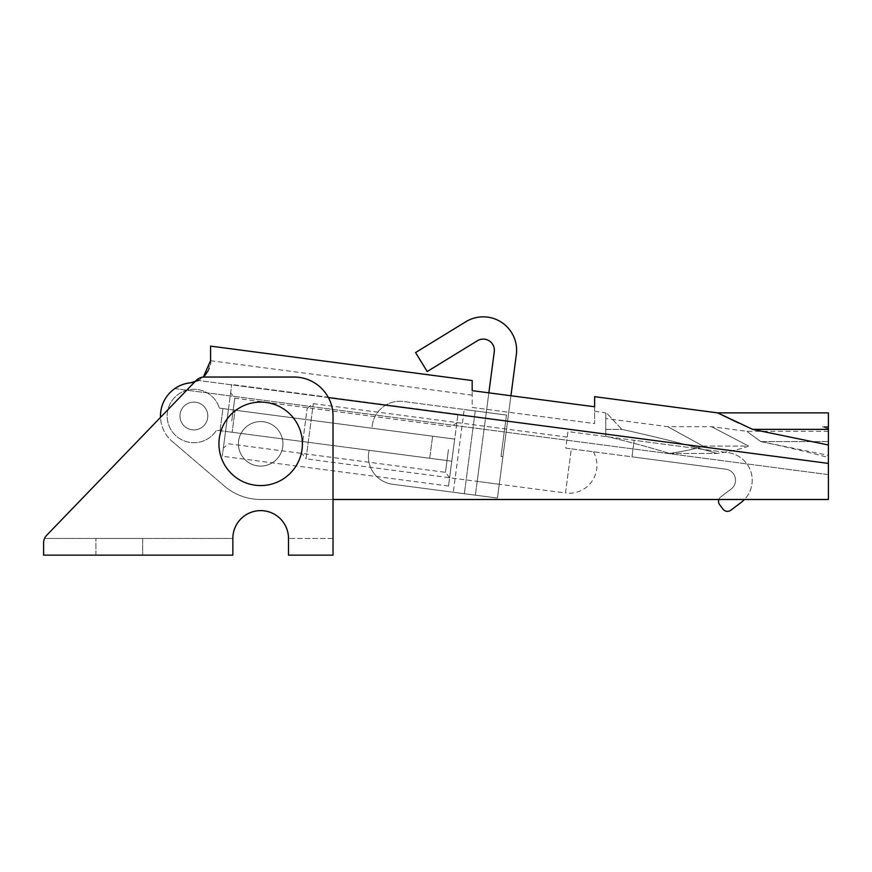 <?xml version="1.0" encoding="UTF-8"?>
<svg xmlns="http://www.w3.org/2000/svg" width="872" height="872" viewBox="0 0 872 872"><rect width="100%" height="100%" fill="white"/><g stroke="black" fill="none" stroke-linecap="round" stroke-linejoin="round"><path stroke-width="0.65" stroke-dasharray="4.36 3.27" d="M760.831 441.603L828.4 441.603L828.4 431.324L828.4 457.538C809.249 452.328 786.718 447.02 760.831 441.603L828.4 441.603L828.4 455.369L760.831 441.603C742.323 428.076 742.323 428.076 760.831 441.603C742.323 428.076 742.323 428.076 760.831 441.603M594.628 406.766L594.628 423.563L594.628 411.29L594.628 423.563L472.177 407.442L472.177 390.645L472.177 407.442L594.628 423.563L594.628 406.766L472.177 390.645L472.177 380.552M282.931 443.837A22.269 22.269 0 0 0 249.545 424.555A22.269 22.269 0 0 0 249.545 463.119A22.269 22.269 0 0 0 282.931 443.837A22.269 22.269 0 0 0 260.674 421.568A22.269 22.269 0 0 0 238.405 443.837A22.269 22.269 0 0 0 260.674 466.095A22.269 22.269 0 0 0 282.931 443.837A22.269 22.269 0 0 0 249.545 424.555A22.269 22.269 0 0 0 249.545 463.119A22.269 22.269 0 0 0 282.931 443.837M179.97 416.009A13.919 13.919 0 0 1 200.843 403.954A13.919 13.919 0 0 1 200.843 428.054A13.919 13.919 0 0 1 179.97 416.009A13.919 13.919 0 0 0 193.878 429.918A13.919 13.919 0 0 0 207.798 416.009A13.919 13.919 0 0 0 193.878 402.09A13.919 13.919 0 0 0 179.97 416.009M702.952 446.061C696.564 448.611 685.414 451.075 669.522 453.462C685.414 451.075 696.564 448.611 702.952 446.061L667.712 426.67L702.952 446.061L667.712 426.67L702.952 446.061L748.612 446.061L711.508 426.67L748.612 446.061C742.693 448.611 732.131 451.075 716.915 453.462C732.131 451.075 742.693 448.611 748.612 446.061L702.952 446.061M605.757 436.207C630.293 442.115 651.548 447.859 669.522 453.462C651.548 447.859 630.293 442.115 605.757 436.207L605.757 418.516L605.757 436.207L605.757 429.362L621.78 429.362C601.582 407.595 601.582 407.595 621.78 429.362C601.582 407.595 601.582 407.595 621.78 429.362C659.559 437.668 691.278 445.701 716.915 453.462C691.278 445.701 659.559 437.668 621.78 429.362L605.757 429.362L605.757 412.87L605.757 436.207M738.639 423.029L717.623 412.87M828.4 429.362L752.634 429.362L828.4 444.993L828.4 412.87M210.577 360.627C211.754 366.949 207.7 373.565 198.391 380.475L828.4 463.413L828.4 444.993M328.406 397.588L198.391 380.475L203.318 377.075M204.909 375.461L194.707 381.947A22.269 22.269 0 0 0 198.391 380.475L205.073 375.287M208.201 370.633L210.577 360.725L208.212 370.611M190.543 382.775A33.398 33.398 0 0 0 172.176 441.385A33.398 33.398 0 0 1 174.803 388.596C178.793 385.598 184.036 383.658 190.543 382.775A22.269 22.269 0 0 0 198.391 380.475M828.4 457.538L828.4 455.369M174.803 388.596L828.4 474.641L828.4 499.493L828.4 474.641L174.803 388.596A33.398 33.398 0 0 0 172.176 441.385L224.496 486.129L172.176 441.385A33.398 33.398 0 0 1 160.513 417.372L194.707 381.947M669.522 453.462L716.915 453.462L669.522 453.462M224.496 486.129A55.655 55.655 0 0 0 260.674 499.493L828.4 499.493L260.674 499.493A55.655 55.655 0 0 1 224.496 486.129A55.655 55.655 0 0 0 260.674 499.493L333.028 499.493L260.674 499.493A55.655 55.655 0 0 1 224.496 486.129L172.176 441.385L224.496 486.129M828.4 463.413L828.4 499.493M828.4 428.828L828.4 426.67L828.4 428.828C820.552 425.983 820.552 425.983 828.4 428.828C820.552 425.983 820.552 425.983 828.4 428.828M238.405 443.837A22.269 22.269 0 0 1 271.802 424.555A22.269 22.269 0 0 1 271.802 463.119A22.269 22.269 0 0 1 238.405 443.837A22.269 22.269 0 0 1 271.802 424.555A22.269 22.269 0 0 1 271.802 463.119A22.269 22.269 0 0 1 238.405 443.837A22.269 22.269 0 0 1 271.802 424.555A22.269 22.269 0 0 1 271.802 463.119A22.269 22.269 0 0 1 238.405 443.837A22.269 22.269 0 0 1 271.802 424.555A22.269 22.269 0 0 1 271.802 463.119A22.269 22.269 0 0 1 238.405 443.837A22.269 22.269 0 0 1 271.802 424.555A22.269 22.269 0 0 1 271.802 463.119A22.269 22.269 0 0 1 238.405 443.837M744.448 499.493L718.855 499.493A5.57 5.57 0 0 1 720.752 496.909L731.074 489.116A11.129 11.129 0 0 0 725.82 469.191L632.004 456.841L634.184 440.284L728 452.633A27.828 27.828 0 0 1 744.448 499.493M288.501 555.148L333.028 555.148L333.028 416.009A38.957 38.957 0 0 0 294.071 377.042L204.168 377.042A11.129 11.129 0 0 0 196.167 380.443L46.728 535.223A11.129 11.129 0 0 0 44.548 538.46L232.846 538.46A27.828 27.828 0 0 1 260.674 510.621A27.828 27.828 0 0 1 288.501 538.46L288.501 555.148M333.028 538.46L288.501 538.46L333.028 538.46L333.028 416.009A38.957 38.957 0 0 0 294.071 377.042L204.168 377.042A11.129 11.129 0 0 0 196.167 380.443L46.728 535.223A11.129 11.129 0 0 0 44.548 538.46L232.846 538.46A27.828 27.828 0 0 1 260.674 510.621A27.828 27.828 0 0 1 288.501 538.46A27.828 27.828 0 0 0 260.674 510.621A27.828 27.828 0 0 0 232.846 538.46L232.846 555.148L43.6 555.148L43.6 542.951A11.129 11.129 0 0 1 46.728 535.223M333.028 499.493L333.028 416.009A38.957 38.957 0 0 0 294.071 377.042L204.168 377.042A11.129 11.129 0 0 0 196.167 380.443M142.67 555.148L95.92 555.148L142.67 555.148L95.92 555.148L142.67 555.148L142.67 538.46L95.92 538.46L142.67 538.46L95.92 538.46L142.67 538.46L142.67 555.148M302.421 443.837A41.747 41.747 0 0 0 260.674 402.09A41.747 41.747 0 0 0 218.927 443.837A41.747 41.747 0 0 0 260.674 485.573A41.747 41.747 0 0 0 302.421 443.837A41.747 41.747 0 0 0 260.674 402.09A41.747 41.747 0 0 0 218.927 443.837A41.747 41.747 0 0 0 260.674 485.573A41.747 41.747 0 0 0 302.421 443.837M218.927 443.837A41.747 41.747 0 0 1 281.547 407.682A41.747 41.747 0 0 1 281.547 479.982A41.747 41.747 0 0 1 218.927 443.837M228.442 409.328L225.543 431.4L228.442 409.328L454.694 439.117L432.621 436.207L454.694 439.117L457.964 414.276L454.694 439.117L371.919 428.217L454.694 439.117L371.919 428.217L454.694 439.117L451.794 461.19L225.543 431.4L451.794 461.19L448.524 486.02L454.694 439.117L451.794 461.19L454.694 439.117L219.417 408.14L228.442 409.328L225.543 431.4L231.712 384.498L228.442 409.328L219.417 408.14L228.442 409.328L225.543 431.4L451.794 461.19L454.694 439.117L451.794 461.19L369.02 450.29L368.649 453.048A27.828 27.828 0 0 0 392.607 484.276L497.454 498.076L392.607 484.276A27.828 27.828 0 0 1 368.649 453.048A27.828 27.828 0 0 0 392.607 484.276A27.828 27.828 0 0 1 368.649 453.048L369.02 450.29L451.794 461.19L369.02 450.29L368.649 453.048L369.02 450.29L451.794 461.19L216.507 430.212A26.716 26.716 0 0 1 174.76 434.659A26.716 26.716 0 0 1 180.242 393.032A26.716 26.716 0 0 1 219.417 408.14A26.716 26.716 0 0 0 180.242 393.032A26.716 26.716 0 0 0 174.76 434.659A26.716 26.716 0 0 0 216.507 430.212A26.716 26.716 0 0 1 174.76 434.659A26.716 26.716 0 0 1 180.242 393.032A26.716 26.716 0 0 1 219.417 408.14A26.716 26.716 0 0 0 180.242 393.032A26.716 26.716 0 0 0 174.76 434.659A26.716 26.716 0 0 0 216.507 430.212L225.543 431.4L222.273 456.23L228.442 409.328M235.069 410.2L432.621 436.207L235.069 410.2L232.159 432.272L235.069 410.2M180.09 414.189A13.919 13.919 0 0 1 195.699 402.21A13.919 13.919 0 0 1 207.678 417.819A13.919 13.919 0 0 1 192.069 429.798A13.919 13.919 0 0 1 180.09 414.189A13.919 13.919 0 0 0 199.208 428.861A13.919 13.919 0 0 0 202.348 404.968A13.919 13.919 0 0 0 180.09 414.189M207.678 417.819A13.919 13.919 0 0 1 185.409 427.04A13.919 13.919 0 0 1 188.559 403.147A13.919 13.919 0 0 1 207.678 417.819A13.919 13.919 0 0 1 185.409 427.04A13.919 13.919 0 0 1 188.559 403.147A13.919 13.919 0 0 1 207.678 417.819M226.993 420.358L223.363 447.957L226.993 420.358M231.767 420.991L234.775 398.177L231.767 420.991M448.459 449.516L445.461 472.33L448.459 449.516M453.244 450.148L449.614 477.736L453.244 450.148M593.385 451.761C596.361 457.157 597.473 462.912 596.721 469.038A27.828 27.828 0 0 1 565.492 492.996L571.313 448.851L593.385 451.761L571.313 448.851L565.492 492.996L306.028 458.836L313.299 403.66L306.028 458.836L301.331 452.71L307.173 408.358L301.331 452.71M565.786 448.121L571.313 448.851L565.786 448.121L567.966 431.575L728 452.633A27.828 27.828 0 0 1 741.135 502.446L730.812 510.24A5.57 5.57 0 0 1 723.008 509.15L719.662 504.703A5.57 5.57 0 0 1 720.752 496.909L731.074 489.116A11.129 11.129 0 0 0 725.82 469.191L565.786 448.121L567.966 431.575L634.184 440.284L632.004 456.841L565.786 448.121M488.854 392.836L486.282 412.391L464.209 409.491L506.469 415.05L403.507 401.502L506.469 415.05L501.019 456.438L502.904 456.688L497.454 498.076L502.904 456.688L501.019 456.438L502.904 456.688L506.545 429.1L499.275 484.276L516.344 354.599A33.398 33.398 0 0 0 465.779 321.768L415.563 352.56L427.204 371.537L477.42 340.745A11.129 11.129 0 0 1 494.271 351.688L486.282 412.391L506.469 415.05L501.019 456.438L502.904 456.688L510.927 395.746M453.309 492.266L475.382 495.165L453.309 492.266L464.209 409.491L453.309 492.266M372.279 425.46A27.828 27.828 0 0 1 403.507 401.502A27.828 27.828 0 0 0 372.279 425.46L371.919 428.217L372.279 425.46A27.828 27.828 0 0 1 403.507 401.502A27.828 27.828 0 0 0 372.279 425.46M486.282 412.391L475.382 495.165L486.282 412.391M480.832 453.778L477.202 481.377L480.832 453.778M429.722 458.28L432.621 436.207L429.722 458.28M220.017 430.67L222.927 408.597L220.017 430.67M475.251 410.941L464.351 493.716L475.251 410.941M828.4 431.324L746.89 431.324L711.508 426.67L667.712 426.67L605.757 418.516M594.628 411.29L605.757 412.87M210.577 360.725L472.177 395.169M828.4 426.67L822.46 426.67L828.4 427.454M95.92 555.148L95.92 538.46L95.92 555.148M448.524 486.02L222.273 456.23M456.874 422.56L451.467 426.713L234.775 398.177L230.622 392.771M449.614 477.736L445.461 472.33L228.769 443.804L223.363 447.957M457.964 414.276L231.712 384.498M567.247 437.09L313.299 403.66L307.173 408.358M506.545 429.1L484.472 426.19M499.275 484.276L477.202 481.377"/><path stroke-width="1.31" d="M594.628 406.766L594.628 396.673L594.628 406.766L472.177 390.645L472.177 380.552L210.577 346.119L210.577 360.627L210.577 346.119M828.4 444.993L752.634 429.362L828.4 429.362L828.4 463.413L328.406 397.588M752.634 429.362L717.623 412.87L738.639 423.029M203.318 377.075L210.577 360.627M198.391 380.475L190.543 382.775A22.269 22.269 0 0 0 194.707 381.947L190.543 382.775C184.09 383.636 178.836 385.577 174.803 388.596M204.909 375.461L208.201 370.633M208.212 370.611L205.073 375.287M828.4 463.413L828.4 499.493L333.028 499.493L718.855 499.493A5.57 5.57 0 0 0 719.662 504.703L723.008 509.15A5.57 5.57 0 0 0 730.812 510.24L741.135 502.446A27.828 27.828 0 0 0 744.448 499.493L828.4 499.493M190.543 382.775A33.398 33.398 0 0 0 160.513 417.372L46.728 535.223A11.129 11.129 0 0 0 43.6 542.951L43.6 555.148L232.846 555.148L232.846 538.46A27.828 27.828 0 0 1 260.674 510.621A27.828 27.828 0 0 1 288.501 538.46L288.501 555.148L333.028 555.148L333.028 416.009A38.957 38.957 0 0 0 294.071 377.042L204.168 377.042A11.129 11.129 0 0 0 196.167 380.443L194.707 381.947M594.628 396.673L717.623 412.87L828.4 412.87L828.4 429.362M333.028 538.46L333.028 499.493M196.167 380.443L46.728 535.223M218.927 443.837A41.747 41.747 0 0 1 281.547 407.682A41.747 41.747 0 0 1 281.547 479.982A41.747 41.747 0 0 1 218.927 443.837M510.927 395.746L516.344 354.599A33.398 33.398 0 0 0 465.779 321.768L415.563 352.56L427.204 371.537L477.42 340.745A11.129 11.129 0 0 1 494.271 351.688L488.854 392.836"/></g></svg>
